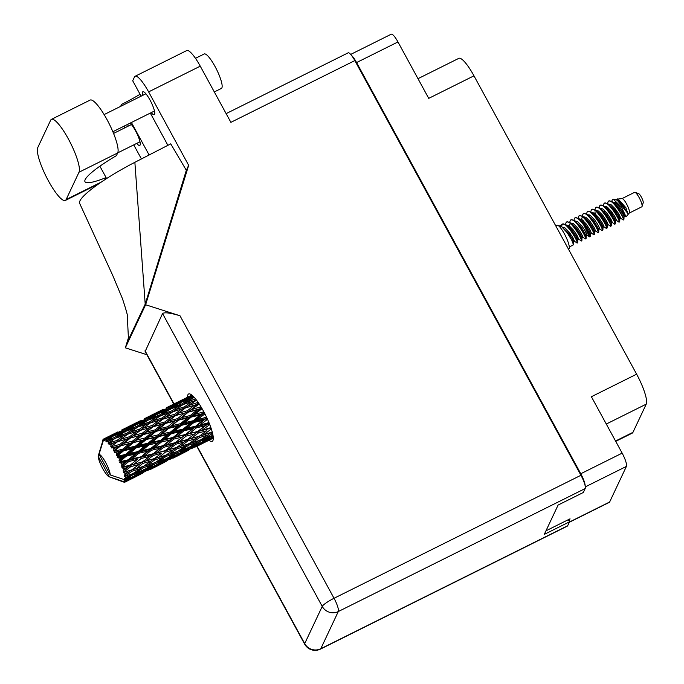 <?xml version="1.0" encoding="UTF-8"?>
<svg xmlns="http://www.w3.org/2000/svg" width="684" height="684" viewBox="0 0 684 684"><rect width="100%" height="100%" fill="white"/><g stroke="black" fill="none" stroke-linecap="round" stroke-linejoin="round"><path stroke-width="1.03" d="M569.045 520.96L570.046 518.823L545.969 530.827M417.992 78.686L458.827 58.337A26.941 5.831 63.5 0 1 473.969 75.83L636.633 374.182L591.395 396.72L622.149 453.133A11.936 2.582 63.5 0 1 626.407 466.402L609.641 502.005A11.936 2.582 63.5 0 1 609.324 502.347L569.293 522.294M585.196 486.076A11.936 2.582 -116.5 0 0 580.776 473.747L356.586 62.56A11.936 2.582 -116.5 0 0 351.653 55.566M350.695 54.412L391.257 34.2A11.936 2.582 63.5 0 1 397.96 41.946L428.723 98.368L473.969 75.83M636.633 374.182A26.941 5.831 63.5 0 1 646.235 404.141L632.948 432.348A26.941 5.831 63.5 0 1 632.238 433.134L615.728 441.36M105.191 179.482L106.088 177.575A48.119 7.917 -28.6 0 1 84.978 181.705A48.119 7.917 -28.6 0 1 116.4 155.687L117.691 152.951A30.028 6.498 -116.5 0 0 106.986 119.563A30.028 6.498 -116.5 0 0 90.126 100.078L51.437 119.349A30.028 6.498 -116.5 0 0 50.65 120.222L37.765 147.582A30.028 6.498 -116.5 0 0 47.281 178.738A30.028 6.498 -116.5 0 0 65.331 200.455A30.028 6.498 -116.5 0 0 66.117 199.583L79.002 172.223A30.028 6.498 -116.5 0 0 68.306 138.835A30.028 6.498 -116.5 0 0 51.437 119.349M195.479 58.328L204.208 53.976A19.246 4.164 63.5 0 1 215.024 66.468A19.246 4.164 63.5 0 1 221.377 88.433L214.314 91.947M136.715 143.409A12.799 2.77 -116.5 0 0 139.758 145.435A12.799 2.77 -116.5 0 0 135.535 130.832A12.799 2.77 -116.5 0 0 130.054 123.171M151.198 112.638A12.799 2.77 -116.5 0 0 154.251 114.664A12.799 2.77 -116.5 0 0 150.027 100.061A12.799 2.77 -116.5 0 0 142.836 91.759A12.799 2.77 -116.5 0 0 142.623 95.409M209.013 440.265A26.462 5.729 -116.5 0 0 212.22 441.351A26.462 5.729 -116.5 0 0 203.481 411.152A26.462 5.729 -116.5 0 0 188.622 393.975A26.462 5.729 -116.5 0 0 187.553 397.199M106.088 177.575L99.881 166.195M148.625 91.887A24.06 5.207 -116.5 0 0 135.116 76.275L186.749 50.556A24.06 5.207 63.5 0 1 200.258 66.168L148.625 91.887L188.664 165.323L145.624 304.756L180.003 315.76L334.04 598.278L580.938 475.277L354.834 60.585L230.884 122.342L200.258 66.168M135.116 76.275A24.06 5.207 -116.5 0 0 134.483 76.976L132.696 80.763L141.101 96.17M150.318 113.082L167.888 145.316M188.664 165.323L186.322 170.299L170.735 143.854L134.868 162.313A59.662 9.815 -28.6 0 0 79.643 203.379L112.766 275.498L122.445 298.677C126.591 311.211 128.241 317.47 127.378 317.453L127.378 317.325M127.84 124.274A12.799 2.77 -116.5 0 0 128.13 126.181M120.64 106.362L121.547 104.43L122.188 105.593M124.043 126.172A24.06 5.207 -116.5 0 0 124.787 127.848M133.748 144.88L141.417 158.945M149.112 154.986L131.405 122.504M186.322 170.299L145.205 304.115L128.489 339.623L127.378 317.453M128.404 337.905L125.334 347.831L145.624 304.756M226.13 113.621L348.13 52.839A11.936 2.582 63.5 0 1 354.834 60.585M580.938 475.277A11.936 2.582 63.5 0 1 585.188 488.547L338.289 611.547L320.77 648.748L567.66 525.757L569.515 521.824L568.344 519.678M569.515 521.824L544.284 534.392L558.11 505.049L583.332 492.48L585.188 488.547M567.66 525.757A11.936 2.582 63.5 0 1 567.352 526.099L320.454 649.099A11.936 2.582 63.5 0 0 320.77 648.748A11.936 11.483 -154.8 0 1 304.705 643.61L322.232 606.409L162.561 313.554C164.417 312.109 170.23 312.844 180.003 315.76M173.77 404.064L145.128 351.533L162.561 313.554M125.334 347.831L146.863 354.722M140.066 94.281A48.119 7.917 -28.6 0 1 121.547 104.43M145.205 304.115L134.868 162.313M629.271 213.057L641.814 206.807A8.08 1.753 -116.5 0 0 642.019 206.568A8.08 1.753 -116.5 0 0 642.071 206.448A8.08 1.753 -116.5 0 0 639.771 198.787A8.08 1.753 -116.5 0 0 635.034 192.341A8.08 1.753 -116.5 0 0 634.598 192.332L622.055 198.582M629.22 213.075A8.08 1.753 -116.5 0 0 629.323 212.989A8.08 1.753 -116.5 0 0 629.408 212.852A8.08 1.753 -116.5 0 0 627.014 204.798A8.08 1.753 -116.5 0 0 622.149 198.574L616.489 199.232M568.464 249.147L568.78 248.993A13.278 2.873 -116.5 0 0 569.131 248.608A13.278 2.873 -116.5 0 0 564.924 234.826A13.278 2.873 -116.5 0 0 556.938 225.216L555.741 225.814M622.577 211.176L625.031 215.956M622.252 210.663L624.124 214.913L626.057 216.785L621.346 206.91L613.206 199.112L612.334 199.531L611.735 201.395M623.953 219.239L623.423 219.863A11.739 2.539 -116.5 0 0 623.517 217.982L623.953 219.239L624.03 216.691L622.466 213.314L618.669 207.585L614.437 203.293L612.18 201.695L609.188 200.908L608.127 201.626L607.529 203.49M618.054 212.758L620.807 218.401L623.363 219.983M613.206 199.112L617.216 200.19L627.75 213.322L625.937 207.765L617.284 198.864M572.653 245.154L573.491 244.727L571.781 240.246L567.207 232.731L561.838 226.908L558.828 226.002M576.005 233.706L578.758 239.349L581.374 240.811C582.067 238.408 568.9 217.521 566.078 222.574L565.48 224.438M572.876 245.231L569.285 246.864M559.418 225.891L561.88 224.668L561.812 226.891M604.305 206.252L606.905 206.833L611.316 211.245L615.104 216.973L616.6 220.496L618.926 222.129L619.738 221.684L618.028 217.204L613.454 209.689L608.085 203.866L604.981 203.003L603.921 203.721L603.322 205.585M619.131 222.189L619.217 221.958C619.909 219.564 606.734 198.668 603.921 203.721M608.495 208.116L609.008 210.244M609.641 216.948L612.394 222.591L614.719 224.224L615.54 223.779L613.822 219.299L609.247 211.783L603.878 205.961L600.774 205.097L599.723 205.816L599.116 207.679M607.802 207.5L608.196 209.364M614.925 224.284L615.01 224.053C615.703 221.659 602.536 200.763 599.723 205.816M604.288 210.21L604.801 212.339M605.434 219.042L608.187 224.685L610.513 226.318L611.334 225.874L609.615 221.394L605.049 213.878L599.68 208.056L596.568 207.192L595.516 207.91L594.918 209.774M610.718 226.378L610.803 226.148C611.505 223.753 598.329 202.857 595.516 207.91M591.686 212.536L594.285 213.117L598.697 217.529L602.493 223.258L603.989 226.78L606.306 228.413L607.127 227.969L605.417 223.488L600.843 215.973L595.473 210.15L592.37 209.287L591.309 210.005L590.711 211.869M606.511 228.473L606.605 228.242C607.298 225.848 594.122 204.952 591.309 210.005M595.884 214.4L596.397 216.529M597.029 223.232L599.783 228.875L602.108 230.508L602.92 230.063L601.21 225.583L596.636 218.068L591.267 212.245L588.163 211.382L587.103 212.1L586.504 213.964M594.926 211.963L595.576 215.648M602.313 230.568L602.399 230.337C603.091 227.934 589.916 207.047 587.103 212.1M583.281 216.725L585.88 217.307L590.292 221.719L594.08 227.447L595.576 230.97L597.901 232.603L598.722 232.158L597.004 227.678L592.429 220.162L587.06 214.34L583.956 213.476L582.905 214.195L582.298 216.058M598.107 232.663L598.192 232.432C598.885 230.029 585.718 209.142 582.905 214.195M579.074 218.82L581.674 219.402L586.085 223.813L589.882 229.542L591.369 233.064L593.695 234.697L594.516 234.253L592.797 229.773L588.231 222.257L582.862 216.435L579.75 215.571L578.698 216.289L578.1 218.153M593.9 234.757L593.986 234.526C594.687 232.124 581.511 211.236 578.698 216.289M583.272 220.676L583.777 222.813M583.854 225.113L589.488 236.792L590.309 236.348L588.599 231.867L584.025 224.352L578.655 218.529L575.543 217.666L574.492 218.384L573.893 220.248M582.571 220.068L582.965 221.932M589.693 236.852L589.788 236.621C590.48 234.219 577.305 213.331 574.492 218.384M570.661 223.01L573.269 223.591L577.681 228.003L581.468 233.731L582.965 237.254L585.29 238.887L586.102 238.442L584.393 233.962L579.818 226.447L574.449 220.624L571.345 219.761L570.285 220.479L569.686 222.343M585.495 238.947L585.581 238.716C586.274 236.313 573.098 215.426 570.285 220.479M581.289 241.042L581.896 240.537L580.186 236.057L575.612 228.542L570.131 222.642L567.139 221.855L566.078 222.574M570.653 226.96L571.166 229.097M577.082 243.136L577.698 242.632L575.979 238.152L571.405 230.636L565.924 224.737L562.932 223.95L561.88 224.668C564.693 219.615 577.869 240.503 577.168 242.906L574.551 241.443L573.055 237.921L569.268 232.192L564.856 227.781L562.248 227.199M569.96 226.353L570.353 228.217M623.517 217.982L617.661 207.594L612.18 201.695M623.423 219.863C624.116 217.469 610.94 196.573 608.127 201.626M103.395 439.367L103.062 439.521A24.06 5.207 -116.5 0 0 102.951 439.726A24.06 5.207 -116.5 0 0 102.856 439.957L103.233 441.052L102.703 440.547A24.06 5.207 -116.5 0 0 102.677 440.727L103.002 441.59M213.246 437.452L203.866 441.659L213.143 436.426M212.98 435.315L203.832 438.923L212.596 433.476M200.378 441.18L208.167 438.341L200.395 443.061L192.674 446.054L200.378 441.18L199.856 439.992L189.135 447.37L181.303 450.149L188.861 445.096L196.804 442.428M210.159 436.691L208.167 438.341M211.689 436.999L211.228 435.836M202.028 442.086L203.866 441.659M200.25 440.145L192.272 442.753L199.728 437.521L207.774 435.033L200.25 440.145M207.774 435.033L210.843 432.664L211.407 433.87M200.925 439.692L203.832 438.923M190.272 446.652L192.674 446.054M188.622 443.899L180.542 446.336L187.861 440.958L196.043 438.615L188.622 443.899M177.19 448.747L185.244 446.259L177.712 451.38L169.735 453.979L177.19 448.747L176.592 447.558L166.101 455.125L159.047 457.263L165.331 452.184L173.497 449.85M196.043 438.615L199.13 436.324L199.728 437.521M188.861 445.096L188.297 443.89L185.244 446.259M188.297 443.89L192.272 442.753M178.387 450.927L181.303 450.149M120.572 461.597L119.76 462.598L121.325 463.29L124.967 462.435L121.248 466.095L122.658 466.514L128.831 461.52L137.304 459.477L130.225 465.103L122.829 466.95L121.872 467.702L123.436 468.549L126.993 467.642L123.017 470.943L124.437 471.507L130.772 466.659L139.057 464.445L131.764 469.865L123.462 472.379L124.967 473.302L128.43 472.293L124.189 475.166L125.574 475.808L132.115 471.199L140.16 468.72L132.636 473.832L124.42 476.346L125.83 477.261L129.19 476.115L124.676 478.501L126.001 479.159L132.764 474.867L140.562 472.02L132.781 476.748L126.001 479.381L124.693 479.347L125.967 480.168A24.06 5.207 -116.5 0 0 125.967 480.168L129.225 478.851L125.873 480.792A24.06 5.207 -116.5 0 0 125.967 480.185L110.286 474.952A12.509 2.71 -116.5 0 0 105.669 462.512A12.509 2.71 -116.5 0 0 99.043 454.33L103.806 438.948L107.294 437.264L104.207 438.906L104.053 440.222L104.703 438.991L119.332 431.758L112.202 435.888L104.84 439.034L104.584 440.393L105.413 439.29L108.995 437.811L105.994 439.65L105.875 441.189L112.826 436.264L121.316 432.972L114.365 437.555L106.849 440.308L106.567 441.761L111.235 439.684L108.303 441.702L108.175 443.394L115.134 438.333L123.77 435.469L116.955 440.453L109.32 442.847L108.987 444.344L113.869 442.762L110.979 444.942L110.799 446.703L117.828 441.582L126.549 439.085L119.803 444.403L112.116 446.507L111.689 447.969L116.742 446.857L113.877 449.166L113.595 450.91L114.792 450.645L120.717 445.814L129.473 443.591L122.735 449.157L115.04 451.047L114.502 452.406L119.674 451.705L116.793 454.108L116.383 455.749L117.682 455.741L123.642 450.765L132.363 448.713L125.565 454.415L117.922 456.185L117.246 457.391L118.777 457.861L122.47 457.015L119.563 459.451L118.99 460.922L120.367 461.144L126.403 456.108L135.03 454.116L128.113 459.845L120.572 461.597A24.06 5.207 -116.5 0 0 120.367 461.144M119.563 459.451A24.06 5.207 -116.5 0 0 118.777 457.861M117.922 456.185A24.06 5.207 -116.5 0 0 117.682 455.741M116.793 454.108A24.06 5.207 -116.5 0 0 115.955 452.603M113.877 449.166A24.06 5.207 -116.5 0 0 113.022 447.84M110.979 444.942A24.06 5.207 -116.5 0 0 110.167 443.882M108.303 441.702A24.06 5.207 -116.5 0 0 107.576 440.975M105.994 439.65A24.06 5.207 -116.5 0 0 105.413 439.29M125.942 478.227A24.06 5.207 -116.5 0 0 125.83 477.261M125.292 474.559A24.06 5.207 -116.5 0 0 124.967 473.302M123.949 470.002A24.06 5.207 -116.5 0 0 123.436 468.549M122.829 466.95A24.06 5.207 -116.5 0 0 122.658 466.514M121.991 464.864A24.06 5.207 -116.5 0 0 121.325 463.29M176.84 447.413L168.632 449.713L175.848 444.207L184.133 441.992L176.592 447.558L180.542 446.336M178.798 445.968L187.236 439.795L187.861 440.958M184.133 441.992L209.116 422.986M166.332 456.314L174.258 453.663L166.614 458.588L158.756 461.384L166.332 456.314L165.776 455.116L169.735 453.979M164.887 450.722L156.559 452.911L163.681 447.302L172.06 445.19L164.707 451.021L175.207 443.087L175.848 444.207M153.302 455.433L161.595 453.218L154.293 458.639L146.102 460.939L153.302 455.433L152.66 454.313L163.031 446.25L163.681 447.302M172.06 445.19L206.876 417.864M156.251 457.203L161.595 453.218M154.293 458.639L158.004 457.57M165.331 452.184L164.707 451.021L168.632 449.713M152.754 453.877L144.35 455.963L151.361 450.294L159.851 448.242L152.66 454.313L142.349 461.956L134.021 464.137L141.143 458.528L149.522 456.416M159.851 448.242L173.257 438.093L204.302 412.683M142.349 461.956L152.66 454.313L156.559 452.911M133.722 468.42L142.169 462.247L146.102 460.939M140.502 456.903L131.986 458.938L138.938 453.21L147.496 451.209L140.494 457.476L150.711 449.32L151.361 450.294M147.496 451.209L150.711 449.32L201.558 407.758M130.225 465.103L137.304 459.477M141.143 458.528L140.494 457.476L144.35 455.963M123.017 470.943L130.131 465.539L134.021 464.137M128.113 459.845L128.182 460.546L138.305 452.329L138.938 453.21M135.03 454.116L138.305 452.329L198.83 403.415M121.248 466.095L128.182 460.546L124.967 462.435M128.831 461.52L128.182 460.546L131.986 458.938M200.292 443.728L207.833 440.462L192.332 448.182L200.292 443.728L199.89 442.616M213.28 438.136L203.165 443.146L213.28 437.982M211.236 438.923L210.903 437.871M202.652 443.258L203.165 443.146M208.868 439.573L207.833 440.462M189.143 448.225L196.83 445.164L188.912 449.687L181.337 452.885L189.143 448.225L188.681 447.062M198.369 443.865L196.83 445.164M191.11 448.456L192.332 448.182M177.831 452.406L185.638 449.559L177.857 454.296L170.136 457.288L177.831 452.406L177.318 451.218L174.258 453.663M187.621 447.917L185.638 449.559M179.49 453.321L181.337 452.885M167.742 457.878L170.136 457.288M154.644 459.981L162.707 457.485L155.165 462.606L147.205 465.206L154.644 459.981L154.045 458.784L143.563 466.351L136.509 468.489L142.794 463.41L150.959 461.076M165.776 455.116L162.707 457.485M155.849 462.153L158.756 461.384M143.794 467.548L151.72 464.889L144.067 469.822L136.219 472.61L143.794 467.548L143.238 466.343L147.205 465.206M142.794 463.41L142.169 462.247L139.057 464.445M131.764 469.865L135.458 468.796M130.772 466.659L130.131 465.539L126.993 467.642M188.698 450.157L180.636 454.373L188.698 450.157L188.365 449.106M195.538 446.951L203.362 443.052M196.59 446.25L196.137 446.652M177.755 454.963L185.304 451.688L169.803 459.409L177.755 454.963L177.344 453.843M186.33 450.799L185.304 451.688M180.123 454.484L180.636 454.373M166.622 459.451L174.292 456.399L166.392 460.913L158.791 464.12L166.622 459.451L166.161 458.289M175.822 455.099L174.292 456.399M168.58 459.682L169.803 459.409M155.294 463.641L163.108 460.785L155.311 465.522L147.607 468.506L155.294 463.641L154.772 462.452L151.72 464.889M165.092 459.144L163.108 460.785M156.944 464.547L158.791 464.12M145.205 469.104L147.607 468.506M143.238 466.343L140.16 468.72M133.312 473.379L136.219 472.61M132.115 471.199L131.516 470.011L128.43 472.293M172.992 458.186L180.833 454.279M166.169 461.375L158.09 465.599L166.169 461.375L165.836 460.323M174.044 457.485L173.591 457.878M155.208 466.189L162.766 462.914L147.274 470.635L155.208 466.189L154.806 465.077M163.801 462.025L162.766 462.914M157.577 465.71L158.09 465.599M144.085 470.678L151.754 467.625L143.854 472.14L136.253 475.346L144.085 470.678L143.614 469.515M153.284 466.326L151.754 467.625M146.043 470.908L147.274 470.635M142.546 470.37L140.562 472.02M134.415 475.773L136.253 475.346M132.764 474.867L132.243 473.67L129.19 476.115M150.463 469.412L158.286 465.505M143.631 472.601L135.552 476.834L143.631 472.601L143.298 471.558M151.515 468.711L151.053 469.104M132.679 477.415L140.229 474.14L125.634 481.459A24.06 5.207 -116.5 0 0 125.694 481.331L132.679 477.415L132.277 476.295M141.263 473.251L140.229 474.14M135.039 476.936L135.552 476.834M130.755 477.552L129.225 478.851M125.873 480.792L125.334 480.254L125.694 481.331M127.934 480.63L135.748 476.739M123.59 482.015A24.06 5.207 -116.5 0 0 123.736 482.075A24.06 5.207 -116.5 0 0 124.086 482.177L124.556 482.22A24.06 5.207 -116.5 0 0 124.676 482.203L124.984 482.058M125.634 481.459L125.069 480.818L125.377 481.835L128.524 480.33L125.069 482.075L123.624 479.416M117.751 431.989L103.429 439.119L103.891 439.701M103.429 439.119A24.06 5.207 -116.5 0 0 103.344 439.188L103.635 440.188L103.062 439.521M124.676 482.203L123.573 481.724L125.069 482.075A24.06 5.207 -116.5 0 0 125.078 482.075A24.06 5.207 -116.5 0 0 125.377 481.835M128.985 479.937L128.524 480.33M125.078 482.075L109.389 476.842L98.154 456.228A12.509 2.71 -116.5 0 0 102.532 468.232A12.509 2.71 -116.5 0 0 109.115 476.774A12.509 2.71 -116.5 0 0 109.389 476.842M98.154 456.228L102.403 442.138M102.839 441.377L102.275 442.172M185.364 398.31L170.649 405.638M192.05 395.241L181.935 400.08L191.836 395.07M190.203 396.258L190.845 397.19M181.363 400.576L181.935 400.08M162.835 409.536L148.112 416.864M166.708 407.578L174.907 403.586L166.708 407.578M178.652 401.824L186.937 398.079L179.815 402.201L171.436 405.8L178.652 401.824M193.367 396.464L183.637 400.627L192.529 395.66M192.101 397.267L192.743 398.353M182.047 401.944L183.637 400.627M188.476 397.737L186.937 398.079M179.815 402.201L180.465 403.218M170.325 406.741L171.436 405.8M175.737 403.406L174.907 403.586M167.665 407.484L168.298 408.416M158.833 411.802L159.406 411.306M140.297 420.763L125.582 428.081M144.179 418.805L152.361 414.82L144.179 418.805M156.106 413.059L164.408 409.306L157.277 413.435L148.907 417.026L156.106 413.059M168.196 407.655L176.6 404.133L169.564 408.493L161.108 411.853L168.196 407.655M180.439 402.585L188.921 399.294L181.978 403.868L173.428 407.014L180.439 402.585M195.496 398.858L185.877 402.5L194.196 397.336M195.47 400.482L196.299 399.875M194.495 399.567L195.102 400.747L191.383 401.79L184.569 406.775L175.882 409.511L182.748 404.654L191.383 401.79M183.372 404.441L185.877 402.5M191.588 398.652L188.921 399.294M181.978 403.868L182.619 405.013L178.84 405.997L171.949 410.793L163.339 413.717L170.256 409.075L178.84 405.997M171.368 408.673L173.428 407.014M178.738 403.637L176.6 404.133M169.564 408.493L170.205 409.579M159.509 413.179L161.108 411.853M165.938 408.964L164.408 409.306M157.277 413.435L157.927 414.453M147.795 417.967L148.907 417.026M153.19 414.641L152.361 414.82M145.136 418.711L145.778 419.634M136.287 423.037L136.86 422.541M121.641 430.031L129.823 426.046L121.641 430.031M133.568 424.285L141.87 420.532L134.731 424.661L126.378 428.252L133.568 424.285M145.666 418.873L154.054 415.359L147.034 419.711L138.561 423.08L145.666 418.873M157.901 413.811L166.392 410.52L159.44 415.102L150.89 418.24L157.901 413.811M198.103 402.346L188.51 405.578L196.513 400.157M197.231 403.021L197.77 404.218L198.873 403.483M184.569 406.775L185.15 407.972L192.409 402.671M185.441 407.903L194.162 405.407L187.416 410.725L178.661 413.127L188.51 405.578M171.949 410.793L172.565 411.973L175.882 409.511M160.834 415.667L163.339 413.717M169.051 409.878L166.392 410.52M159.44 415.102L160.073 416.248L156.294 417.231L149.428 422.019L140.801 424.952L147.735 420.301L156.294 417.231M148.838 419.899L150.89 418.24M156.191 414.872L154.054 415.359M147.034 419.711L147.676 420.805M136.962 424.405L138.561 423.08M143.409 420.19L141.87 420.532M134.731 424.661L135.381 425.679M125.266 429.193L126.378 428.252M130.653 425.867L129.823 426.046M122.598 429.937L123.24 430.869M113.749 434.263L114.322 433.767M123.129 430.108L131.525 426.585L124.497 430.946L116.023 434.306L123.129 430.108M135.355 425.046L143.854 421.746L136.894 426.329L128.361 429.466L135.355 425.046M160.21 415.881L168.854 413.016L162.031 418.001L153.344 420.737L160.21 415.881M172.778 411.759L181.482 409.075L174.694 414.248L165.981 416.795L172.778 411.759M200.951 406.749L191.392 409.665L199.215 404.005M200.147 407.407L200.583 408.545L201.643 407.912M198.129 404.304L194.162 405.407M187.416 410.725L187.912 411.905L191.392 409.665M174.694 414.248L175.232 415.444L185.15 407.972L181.482 409.075M175.591 415.53L184.355 413.17L177.609 418.634L168.854 420.891L178.661 413.127M162.031 418.001L162.612 419.198L169.888 413.888M162.895 419.13L171.633 416.624L164.878 421.951L156.123 424.354L165.981 416.795M172.565 411.973L168.854 413.016M149.428 422.019L150.035 423.199L153.344 420.737M138.296 426.901L140.801 424.952M146.521 421.105L143.854 421.746M136.894 426.329L137.535 427.474L133.765 428.458L126.891 433.246L118.264 436.178L125.198 431.527L133.765 428.458M126.301 431.125L128.361 429.466M133.654 426.098L131.525 426.585M124.497 430.946L125.138 432.031M114.425 435.631L116.023 434.306M120.863 431.424L119.332 431.758M112.202 435.888L112.851 436.905M110.286 474.952L99.043 454.33M108.132 437.093L107.294 437.264M137.664 427.107L146.316 424.242L139.485 429.227L130.815 431.963L137.664 427.107M150.249 422.977L158.936 420.309L152.164 425.474L143.435 428.03L150.249 422.977M188.331 412.136L197.086 409.913L190.349 415.479L181.585 417.633L188.331 412.136L184.355 413.17M203.832 411.794L194.316 414.521L202.088 408.673M203.054 412.452L203.353 413.461L204.413 412.897M201.062 408.921L200.583 408.545L197.086 409.913M190.349 415.479L190.716 416.556L194.316 414.521M177.609 418.634L178.037 419.779L181.585 417.633M164.878 421.951L165.366 423.131L175.232 415.444L171.633 416.624M165.793 423.362L174.557 421.139L167.811 426.705L159.047 428.859L165.793 423.362L165.366 423.131L168.854 420.891M152.164 425.474L152.703 426.671L162.612 419.198L158.936 420.309M153.062 426.756L161.809 424.405L155.08 429.86L146.316 432.126L156.123 424.354M139.485 429.227L140.066 430.433L147.342 425.123M140.357 430.364L149.095 427.851L142.332 433.186L133.594 435.571L143.435 428.03M150.035 423.199L146.316 424.242M126.891 433.246L127.498 434.425L130.815 431.963M115.758 438.119L118.264 436.178M123.975 432.331L121.316 432.972M114.365 437.555L115.006 438.701L111.235 439.684M111.124 437.324L108.995 437.811M127.711 434.212L136.398 431.536L129.627 436.7L120.897 439.256L127.711 434.212M178.524 420.156L187.279 418.027L180.508 423.678L171.787 425.747L178.524 420.156L178.037 419.779L174.557 421.139M191.255 417.078L199.967 415.034L193.179 420.728L184.475 422.755L191.255 417.078L190.716 416.556L187.279 418.027M206.551 417.18L197.112 419.822L204.926 413.88M205.764 417.838L205.91 418.651L207.004 418.146M203.926 414.111L203.353 413.461L199.967 415.034M193.179 420.728L193.41 421.652L197.112 419.822M180.508 423.678L180.807 424.687L184.475 422.755M167.811 426.705L168.178 427.791L171.787 425.747M155.08 429.86L155.516 430.997L165.366 423.131L161.809 424.405M155.995 431.373L164.741 429.253L157.978 434.904L149.24 436.973L155.995 431.373L155.516 430.997L159.047 428.859M142.332 433.186L142.828 434.357L152.703 426.671L149.095 427.851M143.247 434.596L152.019 432.365L145.264 437.931L136.518 440.086L143.247 434.596L142.828 434.357L146.316 432.126M129.627 436.7L130.165 437.897L140.066 430.433L136.398 431.536M130.524 437.982L139.271 435.631L132.542 441.086L123.77 443.352L133.594 435.571M116.955 440.453L117.537 441.65L124.796 436.349M117.828 441.582L120.897 439.256M127.498 434.425L123.77 435.469M168.709 428.304L177.438 426.252L170.641 431.963L161.937 433.981L168.709 428.304L168.178 427.791L164.741 429.253M181.388 425.337L190.084 423.328L183.218 429.065L174.582 431.048L181.388 425.337L180.807 424.687L177.438 426.252M194.017 422.421L202.635 420.438L195.727 426.158L187.134 428.158L194.017 422.421L193.41 421.652L190.084 423.328M208.936 422.55L199.608 425.251L207.534 419.301M208.116 423.225L208.098 423.798L209.261 423.336M206.542 419.531L205.91 418.651L202.635 420.438M195.727 426.158L195.795 426.859L199.608 425.251M183.218 429.065L183.372 429.885L187.134 428.158M170.641 431.963L170.863 432.878L174.582 431.048M157.978 434.904L158.286 435.913L161.937 433.981M145.264 437.931L145.632 439.017L155.516 430.997L152.019 432.365M146.171 439.538L154.9 437.478L148.095 443.189L139.408 445.199L146.171 439.538L145.632 439.017L149.24 436.973M132.542 441.086L132.978 442.223L142.828 434.357L139.271 435.631M133.457 442.608L142.204 440.479L135.441 446.13L126.702 448.208L133.457 442.608L132.978 442.223L136.518 440.086M119.803 444.403L120.298 445.583L130.165 437.897L126.549 439.085M120.717 445.814L120.298 445.583L123.77 443.352M110.799 446.703L117.537 441.65L113.869 442.762M158.859 436.563L167.537 434.562L160.697 440.282L152.036 442.283L158.859 436.563L158.286 435.913L154.9 437.478M171.47 433.656L180.106 431.664L173.189 437.392L164.596 439.384L171.47 433.656L170.863 432.878L167.537 434.562M184.005 430.766L192.572 428.757L185.569 434.451L177.07 436.477L184.005 430.766L183.372 429.885L180.106 431.664M196.445 427.833L204.909 425.799L197.838 431.424L189.417 433.519L196.445 427.833L195.795 426.859L192.572 428.757M210.86 427.586L201.635 430.458L209.757 424.602M209.954 428.278L210.911 427.722M212.211 431.937L203.08 435.109L210.398 429.732L209.774 428.569L211.048 428.133M208.748 424.849L208.098 423.798L204.909 425.799M197.838 431.424L201.635 430.458M185.569 434.451L185.561 435.024L189.417 433.519M173.189 437.392L173.257 438.093L177.07 436.477M160.697 440.282L160.843 441.103L164.596 439.384M148.095 443.189L148.325 444.113L152.036 442.283M135.441 446.13L135.748 447.139L145.632 439.017L142.204 440.479M136.321 447.789L144.999 445.788L138.159 451.517L129.498 453.509L136.321 447.789L135.748 447.139L139.408 445.199M122.735 449.157L123.103 450.243L132.978 442.223L129.473 443.591M123.642 450.765L123.103 450.243L126.702 448.208M113.595 450.91L120.298 445.583L116.742 446.857M148.932 444.882L157.568 442.89L150.642 448.619L142.075 450.611L148.932 444.882L148.325 444.113L144.999 445.788M161.475 441.984L170.025 439.983L163.04 445.677L154.533 447.704L161.475 441.984L160.843 441.103L157.568 442.89M173.898 439.068L182.38 437.016L175.301 442.651L166.879 444.745L173.898 439.068L173.257 438.093L170.025 439.983M186.21 436.084L194.598 433.964L187.407 439.504L179.105 441.676L186.21 436.084L185.561 435.024L182.38 437.016M198.386 432.981L206.662 430.766L199.377 436.187L191.161 438.487L198.386 432.981L197.744 431.861L194.598 433.964M210.398 429.732L211.476 429.432M212.297 432.237L211.416 432.493M201.344 434.742L206.662 430.766M203.08 435.109L199.377 436.187M191.161 438.487L187.407 439.504M179.105 441.676L175.301 442.651M166.879 444.745L163.031 446.25L163.04 445.677M154.533 447.704L150.711 449.32L150.642 448.619M142.075 450.611L138.305 452.329L138.159 451.517M129.498 453.509L125.796 455.339L135.748 447.139L132.363 448.713M117.246 457.391L125.796 455.339L125.565 454.415M116.383 455.749L123.103 450.243L119.674 451.705M122.47 457.015L125.796 455.339L175.207 443.087L204.131 434.802M118.99 460.922L125.796 455.339L126.403 456.108M643.182 202.815A5.198 1.129 -116.5 0 0 643.208 202.738A5.198 1.129 -116.5 0 0 641.737 197.813A5.198 1.129 -116.5 0 0 638.694 193.666L635.034 192.341M625.005 216.306L623.517 212.784L619.721 207.055L615.309 202.644L612.702 202.071M608.187 224.685L606.699 221.163L602.903 215.434L598.491 211.023L595.884 210.45M594.772 213.459L594.858 214.947M599.783 228.875L598.286 225.352L594.499 219.624L590.087 215.212L587.479 214.639M570.199 223.386L569.55 225.737M569.55 226.028L569.627 227.516M571.798 235.8L574.551 241.443M618.994 200.6L618.952 201.421M611.513 211.51L612.796 215.383M615.54 223.779L615.617 220.881L614.052 217.503L610.265 211.766L603.767 205.884M607.127 227.969L607.212 225.07L605.648 221.693L601.852 215.956L595.354 210.073M593.815 212.827L593.721 213.989M599.834 228.892L598.782 229.414L593.447 220.145L588.189 215.263M590.309 236.348L590.395 233.449L588.83 230.063L585.034 224.335L578.536 218.452M581.896 240.537L581.981 237.639L580.417 234.253L576.629 228.524L570.131 222.642M568.584 225.395L568.498 226.558M569.473 232.457L570.747 236.322M573.491 244.727L573.577 241.828L572.012 238.442L568.216 232.714L561.718 226.832M625.937 207.765L619.516 200.549L616.9 199.976M615.797 202.986L615.882 204.473M620.807 218.401L619.311 214.879L615.523 209.15L611.111 204.738L608.504 204.165M607.383 207.175L607.469 208.663M612.394 222.591L610.898 219.068L607.11 213.34L602.698 208.928L600.09 208.355M582.161 219.744L582.246 221.231M584.418 229.516L587.171 235.159L585.675 231.637L581.879 225.908L577.467 221.496L574.859 220.915M578.758 239.349L577.262 235.826L573.474 230.098L569.062 225.686L566.463 225.104M627.75 213.322L622.876 205.491L617.216 200.19M614.831 202.353L614.745 203.516M615.72 209.415L617.002 213.288M619.738 221.684L619.824 218.786L618.259 215.409L614.471 209.672L607.973 203.789M606.426 206.542L606.34 207.705M611.334 225.874L611.419 222.975L609.846 219.598L606.058 213.861L599.56 207.979M602.92 230.063L603.006 227.165L601.441 223.779L597.645 218.051L591.156 212.168M589.608 214.921L589.514 216.084M594.516 234.253L594.601 231.354L593.028 227.969L589.24 222.24L582.742 216.358M582.229 217.247L581.109 220.274M587.223 235.176L586.171 235.698L580.827 226.43L574.338 220.547M577.698 242.632L577.783 239.733L576.21 236.348L572.423 230.619L567.164 225.737M114.502 452.406L211.074 428.201M111.689 447.969L209.321 423.481M116.118 442.095L155.516 430.997L207.107 418.36M138.638 430.869L165.366 423.131L204.559 413.17M161.176 419.643L201.831 408.22M183.722 408.416L199.112 403.834M123.462 472.379L136.509 468.489M121.872 467.702L159.047 457.263M119.76 462.598L152.66 454.313L181.593 446.028M569.413 522.046L609.641 502.005M626.407 466.402L585.316 486.88M580.776 473.747L622.149 453.133M397.96 41.946L356.586 62.56M646.235 404.141L606.289 424.037M615.549 441.018L632.948 432.348M117.691 152.951L79.002 172.223M145.042 350.764L174.027 403.936M197.077 446.199L304.705 643.61A11.936 1.966 151.4 0 0 304.654 644.131A11.936 11.936 0 0 0 320.454 649.099M334.04 598.278A11.936 1.966 151.4 0 0 322.232 606.409A11.936 11.483 -154.8 0 0 338.289 611.547A11.936 2.582 -116.5 0 0 334.04 598.278M101.386 182.012L66.117 199.583M104.13 114.587L145.889 93.785M113.561 133.44L131.396 124.548M196.812 446.327L304.654 644.131M117.725 152.865L139.981 141.776M112.86 131.738L154.473 111.013M98.864 183.748L65.331 200.455M629.323 212.989L626.014 216.871M199.856 444.822L199.07 445.216M177.318 456.048L176.523 456.442M154.772 467.283L153.986 467.676M132.243 478.509L131.456 478.894M109.115 476.774L123.736 482.075M181.841 400.046L174.163 403.859M159.304 411.264L151.626 415.094M136.766 422.498L129.088 426.32M114.219 433.724L106.559 437.546M643.208 202.738L642.071 206.448M625.065 216.324L624.013 216.845M616.652 220.513L615.6 221.035M608.247 224.703L607.195 225.224M591.429 233.082L590.377 233.603M583.016 237.271L581.964 237.793M574.611 241.461L573.56 241.982M598.808 229.345L598.722 232.158M589.215 215.862L586.949 214.263M589.488 236.792L587.171 235.159M620.858 218.418L619.807 218.94M612.445 222.608L611.402 223.129M604.04 226.797L602.989 227.319M595.627 230.987L594.576 231.508M578.809 239.366L577.758 239.887M586.197 235.629L586.102 238.442M568.19 226.336L565.924 224.737"/></g></svg>

